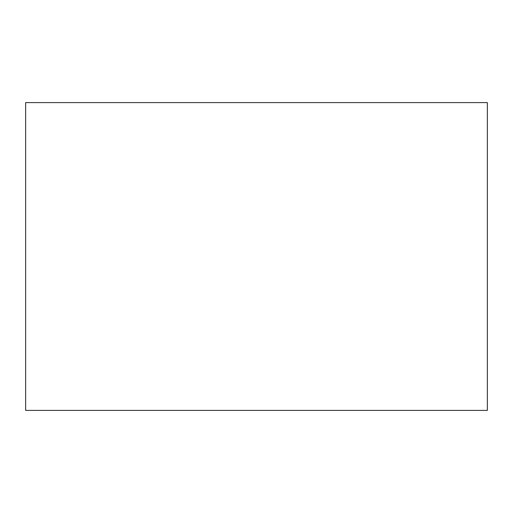 <?xml version="1.0" encoding="UTF-8"?>
<svg xmlns="http://www.w3.org/2000/svg" width="513" height="513" viewBox="0 0 513 513"><rect width="100%" height="100%" fill="white"/><g stroke="black" fill="none" stroke-linecap="round" stroke-linejoin="round"><path stroke-width="0.77" d="M25.65 102.6L487.35 102.6L487.35 410.4L25.65 410.4L25.65 102.6"/></g></svg>
